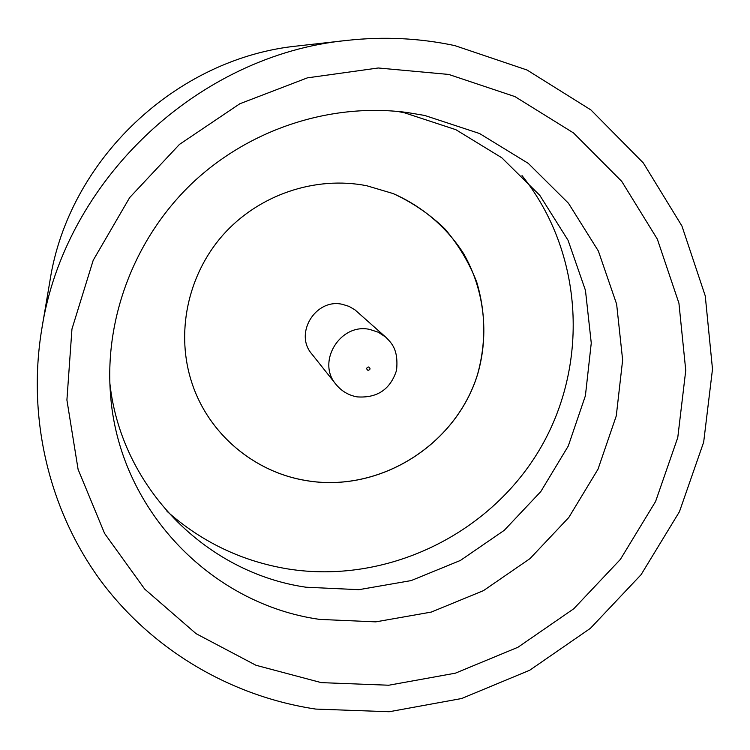 <?xml version="1.0" encoding="UTF-8"?>
<svg xmlns="http://www.w3.org/2000/svg" width="750" height="750" viewBox="0 0 750 750"><rect width="100%" height="100%" fill="white"/><g stroke="black" fill="none" stroke-linecap="round" stroke-linejoin="round"><path stroke-width="1.12" d="M448.725 74.438L514.931 96.591L573.544 132.966L621.731 181.369L657.337 239.128L678.928 303.197L685.753 370.387L677.775 437.512L655.594 501.478L620.372 559.416L573.778 608.756L517.941 647.269L455.334 673.191L388.753 685.228L321.244 682.622L255.966 665.269L196.088 633.675L144.703 589.097L104.597 533.456L78.094 469.369L66.909 400.022L71.953 329.044L93.206 260.287L129.684 197.559L179.475 144.394L239.822 103.763L307.35 77.869L378.281 67.987L448.725 74.438M319.641 619.397L375.797 621.863L431.25 612.084L483.441 590.653L529.988 558.628L568.772 517.519L598.003 469.209L616.275 415.894L622.641 360L616.631 304.144L598.359 251.016L568.481 203.269L528.272 163.369L479.569 133.528L424.744 115.472L407.044 112.481C331.059 102.544 250.041 128.747 192.591 182.822C135.403 237.159 104.719 316.594 110.409 393.009C117.938 508.162 210.141 604.031 319.641 619.397M397.134 111.366L404.231 112.716L455.878 129.694L501.806 157.781L539.794 195.338L568.078 240.319L585.459 290.381L591.262 343.041L585.403 395.747L568.275 446.034L540.797 491.588L504.262 530.325L460.387 560.456L411.178 580.584L358.884 589.678L305.944 587.212C205.931 572.737 121.013 487.416 109.837 383.053M41.794 328.978L49.987 280.65C68.672 159.703 176.419 57.806 298.228 45.891L346.941 40.406C383.494 36.375 419.438 38.1 454.772 45.591L527.044 70.013L590.906 109.931L643.312 162.928L681.938 226.022L705.253 295.912L712.5 369.113L703.669 442.153L679.444 511.706L641.081 574.688L590.409 628.331L529.697 670.247L461.625 698.522L389.203 711.741L315.703 709.078C231.366 696.413 152.644 650.475 100.744 580.772C49.35 510.778 26.906 418.631 41.794 328.978C64.584 180.731 197.644 54.891 346.941 40.406M167.016 511.331C201.938 542.212 242.269 561.422 288 568.959C385.444 584.409 487.734 535.697 538.697 451.069C589.688 366.506 584.212 253.2 522.019 175.603M393.234 193.603L393.216 193.603C412.481 202.472 429.684 214.2 444.816 228.806C458.438 244.762 469.069 262.5 476.7 282C485.803 312.609 486.094 343.387 477.572 374.334C455.709 445.434 379.209 493.116 306.15 480.553C254.391 472.2 208.95 434.222 192.169 383.719L192.178 383.747C175.406 334.191 187.162 275.766 222.731 235.275C258.394 194.869 315.131 175.566 366.806 185.756L393.234 193.603C422.353 206.4 446.709 227.269 463.669 253.706C484.406 290.091 489.319 333.956 477.609 374.353C455.747 445.472 379.237 493.153 306.169 480.591C254.409 472.238 208.959 434.259 192.178 383.747M336.009 384.403L311.822 354.009C293.859 333.6 315.694 298.031 342.394 304.331L349.078 306.394L355.069 309.938L385.866 337.256L378.441 332.278L369.9 329.466C340.416 322.556 316.209 361.922 336.009 384.403C341.447 391.05 348.347 395.184 356.728 396.806M368.709 366.966C366.291 367.706 366.056 368.841 367.997 370.369C370.416 369.628 370.65 368.494 368.709 366.966M357.141 396.881C377.25 398.269 390.394 389.409 396.562 370.294C398.634 349.191 391.369 342.975 385.866 337.256"/></g></svg>
